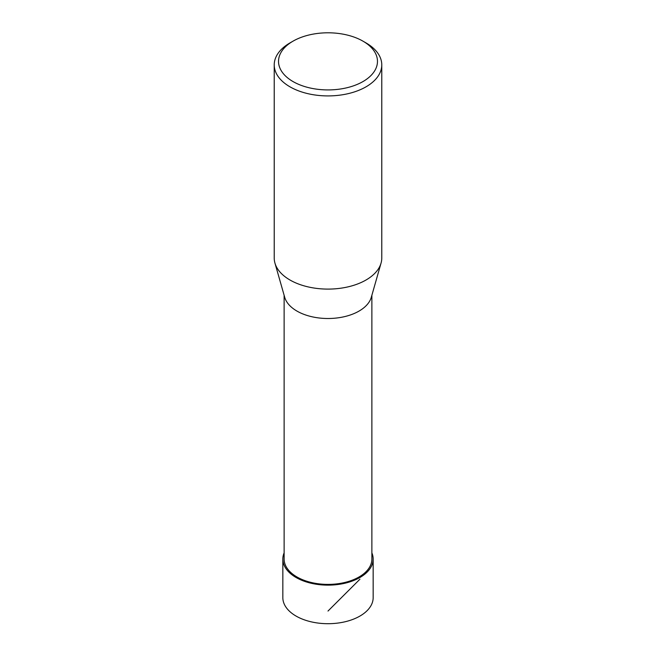 <?xml version="1.0" encoding="UTF-8"?>
<svg xmlns="http://www.w3.org/2000/svg" width="656" height="656" viewBox="0 0 656 656"><rect width="100%" height="100%" fill="white"/><g stroke="black" fill="none" stroke-linecap="round" stroke-linejoin="round"><path stroke-width="0.98" d="M371.878 295.249L371.878 559.06A43.878 25.33 180 0 1 344.794 582.471A43.878 25.33 180 0 1 296.971 576.977A43.878 25.33 180 0 1 284.122 559.06L284.122 295.249M274.946 263.105L284.704 297.299A43.878 25.33 0 0 0 296.971 311.092A43.878 25.33 0 0 0 341.432 317.291A43.878 25.33 0 0 0 371.296 297.299L381.054 263.105A53.776 31.045 180 0 1 328 289.099A53.776 31.045 180 0 1 274.946 263.105A53.776 31.045 180 0 1 274.224 258.054L274.224 64.87A53.776 31.045 180 0 1 289.977 42.919L293.019 41.164A49.471 28.561 180 0 1 362.981 41.164L362.981 41.164A49.471 28.561 180 0 1 362.981 81.557A49.471 28.561 180 0 1 293.019 81.557A49.471 28.561 180 0 1 293.019 41.164M366.023 42.919L362.981 41.164L366.023 42.919A53.776 31.045 180 0 1 381.776 64.87L381.776 258.054A53.776 31.045 180 0 1 381.054 263.105M381.776 64.87A53.776 31.045 180 0 1 328 95.915A53.776 31.045 180 0 1 274.224 64.87M282.843 559.06L282.834 597.616A45.166 26.076 0 0 0 296.061 616.066A45.166 26.076 0 0 0 345.286 621.716A45.166 26.076 0 0 0 373.166 597.616L373.157 559.06A45.157 26.076 180 0 1 345.286 583.151A45.157 26.076 180 0 1 296.069 577.501A45.157 26.076 180 0 1 282.843 559.06A45.157 26.076 180 0 1 284.122 552.893M371.878 552.893A45.157 26.076 180 0 1 373.157 559.06M328 585.136L328 584.398M359.939 576.435L359.939 577.493M359.939 579.182L328 611.048"/></g></svg>
